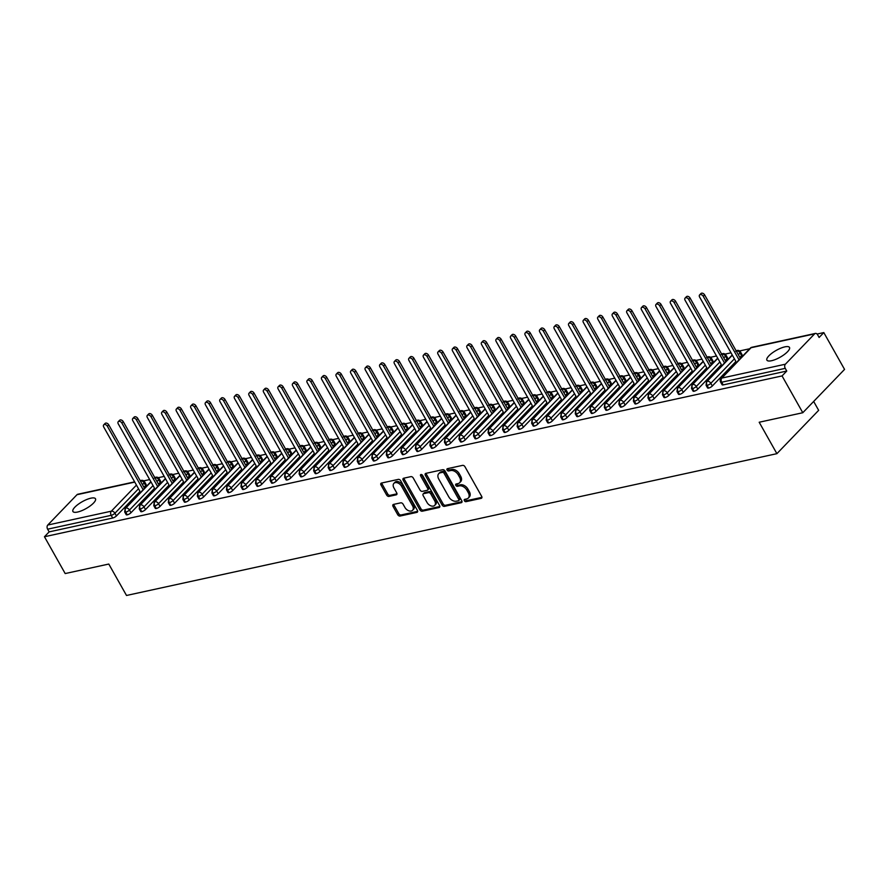 <?xml version="1.0" encoding="UTF-8"?>
<svg xmlns="http://www.w3.org/2000/svg" width="889" height="889" viewBox="0 0 889 889"><rect width="100%" height="100%" fill="white"/><g stroke="black" fill="none" stroke-linecap="round" stroke-linejoin="round"><path stroke-width="1.33" d="M464.369 500.729A1.389 0.933 -136.1 0 0 466.025 501.663L481.182 498.362A1.989 1.334 -136.1 0 0 481.682 498.084A1.989 1.334 -136.1 0 0 481.682 496.395L464.947 466.703A1.989 1.334 -136.1 0 0 462.591 465.369L447.434 468.67A1.389 0.933 -136.1 0 0 448.734 470.981L450.69 470.548A6.356 4.256 -136.1 0 1 458.235 474.837L459.624 477.304A6.356 4.256 -136.1 0 1 459.646 482.716A6.356 4.256 -136.1 0 1 458.035 483.583L456.079 484.016A1.389 0.933 -136.1 0 0 457.379 486.316L459.335 485.894A6.356 4.256 -136.1 0 1 466.881 490.172L468.27 492.65A6.356 4.256 -136.1 0 1 468.292 498.062A6.356 4.256 -136.1 0 1 466.681 498.929L464.725 499.351A1.389 0.933 -136.1 0 0 464.369 500.729M465.258 499.24A1.389 0.933 -136.1 0 0 467.069 500.585L481.949 497.34M447.967 468.547A1.389 0.933 -136.1 0 0 449.778 469.892L451.734 469.47L450.69 470.548M456.613 483.894A1.389 0.933 -136.1 0 0 458.424 485.238L460.38 484.805L459.335 485.894M90.878 498.184A12.957 3.934 150.6 0 1 95.479 498.751A12.957 3.934 150.6 0 1 90.267 505.874A12.957 3.934 150.6 0 1 77.51 512.053A12.957 3.934 150.6 0 1 72.909 511.475A12.957 3.934 150.6 0 1 78.121 504.363A12.957 3.934 150.6 0 1 90.878 498.184M784.876 346.866A12.957 3.934 150.6 0 1 789.488 347.432A12.957 3.934 150.6 0 1 784.265 354.555A12.957 3.934 150.6 0 1 771.508 360.734A12.957 3.934 150.6 0 1 766.907 360.156A12.957 3.934 150.6 0 1 772.119 353.044A12.957 3.934 150.6 0 1 784.876 346.866M393.527 504.407A1.989 1.334 -136.1 0 0 393.027 504.685A1.989 1.334 -136.1 0 0 393.027 506.374L397.727 514.709A1.989 1.334 -136.1 0 0 400.083 516.042L416.908 512.375A1.989 1.334 -136.1 0 0 417.419 512.097A1.989 1.334 -136.1 0 0 417.408 510.408L400.672 480.716A1.989 1.334 -136.1 0 0 398.316 479.382L381.492 483.049A1.989 1.334 -136.1 0 0 380.981 483.316A1.989 1.334 -136.1 0 0 380.992 485.005L386.659 495.073A1.989 1.334 -136.1 0 0 389.015 496.406L396.216 494.84A1.989 1.334 -136.1 0 0 396.727 494.573A1.989 1.334 -136.1 0 0 396.716 492.884L393.905 487.883A5.312 3.556 -136.1 0 1 393.894 483.372A5.312 3.556 -136.1 0 1 401.539 486.227L412.552 505.774A5.312 3.556 -136.1 0 1 412.563 510.297A5.312 3.556 -136.1 0 1 404.917 507.441L403.084 504.174A1.989 1.334 -136.1 0 0 400.728 502.841L393.527 504.407M814.613 333.875L751.061 347.732L721.824 378.069L785.376 364.212L814.613 333.875A3.034 2.056 77.7 0 1 815.38 333.431A3.034 2.056 77.7 0 1 817.602 334.775L819.113 337.464L823.814 332.586L844.55 369.391L802.789 412.729L782.053 375.925L786.754 371.046L785.231 368.357L721.679 382.214L723.202 384.904L786.754 371.046M802.789 412.729L759.184 422.242L776.897 453.668L126.505 595.474L108.791 564.048L65.186 573.561L44.45 536.745L782.053 375.925M442.089 505.03A1.989 1.334 -136.1 0 0 444.444 506.363L461.28 502.696A1.989 1.334 -136.1 0 0 461.78 502.429A1.989 1.334 -136.1 0 0 461.78 500.74L445.045 471.037A1.989 1.334 -136.1 0 0 442.689 469.703L425.853 473.37A1.989 1.334 -136.1 0 0 425.353 473.648A1.989 1.334 -136.1 0 0 425.353 475.337L442.089 505.03L443.133 503.941A1.989 1.334 -136.1 0 0 445.489 505.285L462.058 501.674M439.099 507.53L422.264 511.208A1.989 1.334 -136.1 0 1 419.908 509.864L403.173 480.171A1.989 1.334 -136.1 0 1 403.173 478.482A1.989 1.334 -136.1 0 1 403.673 478.215L410.874 476.637A1.989 1.334 -136.1 0 1 413.229 477.982L420.019 490.017A1.989 1.334 -136.1 0 0 422.375 491.361L427.153 490.317A1.989 1.334 -136.1 0 0 427.653 490.05A1.989 1.334 -136.1 0 0 427.653 488.361L420.586 475.815A1.389 0.933 -136.1 0 1 422.586 475.382L439.588 505.574A1.989 1.334 -136.1 0 1 439.599 507.263A1.989 1.334 -136.1 0 1 439.099 507.53L439.855 506.752M776.897 453.668L818.658 410.329L813.657 401.45M785.376 364.212A3.034 2.056 77.7 0 0 785.231 368.357M44.45 536.745L49.151 531.878L47.628 529.188A3.034 2.056 -102.3 0 1 47.773 525.032L77.01 494.695A3.034 2.056 -102.3 0 1 77.788 494.251L134.639 481.86M143.718 480.871L149.663 479.571M158.253 477.704L164.198 476.404M172.777 474.537L178.733 473.237M187.312 471.359L193.269 470.07M201.847 468.192L207.804 466.892M216.383 465.025L222.339 463.725M230.918 461.858L236.874 460.558M245.453 458.691L251.409 457.391M259.988 455.524L265.944 454.223M274.523 452.345L280.468 451.056M289.058 449.178L295.004 447.878M303.582 446.011L309.539 444.711M318.118 442.844L324.074 441.544M332.653 439.677L338.609 438.377M347.188 436.51L353.144 435.21M361.723 433.332L367.679 432.043M376.258 430.165L382.214 428.865M390.793 426.998L396.75 425.698M405.328 423.831L411.274 422.531M419.864 420.664L425.809 419.364M434.399 417.497L440.344 416.196M448.923 414.318L454.879 413.029M463.458 411.151L469.414 409.851M477.993 407.984L483.949 406.684M492.528 404.817L498.485 403.517M507.063 401.65L513.02 400.35M521.599 398.483L527.555 397.183M536.134 395.305L542.09 394.016M550.669 392.138L556.614 390.838M565.204 388.971L571.149 387.671M579.739 385.804L585.684 384.504M594.263 382.637L600.219 381.337M608.798 379.47L614.755 378.169M623.333 376.291L629.29 375.002M637.869 373.124L643.825 371.824M652.404 369.957L658.36 368.657M666.939 366.79L672.895 365.49M681.474 363.623L687.43 362.323M696.009 360.445L701.954 359.156M710.544 357.278L716.49 355.989M725.068 354.111L731.025 352.811M739.604 350.944L749.727 348.744M817.069 334.053L823.814 332.586M735.47 363.523L734.636 363.712L735.192 363.134M722.212 377.292L721.624 377.903M721.379 377.469L720.023 378.881L720.879 378.692M49.151 531.878L112.703 518.02L111.181 515.331L47.628 529.188M138.517 488.75L114.925 513.231L116.448 515.92L139.595 491.884M143.962 487.35L145.674 485.583L144.162 482.894L142.451 484.661M116.448 515.92A3.034 0.922 150.6 0 1 112.703 518.02M723.202 384.904A3.034 0.922 150.6 0 1 722.124 384.77L720.601 382.081A3.034 0.922 150.6 0 0 721.679 382.214A3.034 2.056 77.7 0 1 721.824 378.069A3.034 2.034 -136.1 0 0 721.057 378.481A3.034 3.034 0 0 0 720.601 382.081M140.395 481.016L140.562 480.838A3.034 2.034 -136.1 0 1 144.162 482.894A3.034 0.922 -29.4 0 0 144.629 481.871L146.14 484.561A3.034 0.922 150.6 0 1 145.674 485.583M153.052 485.583L129.461 510.053L130.983 512.742A3.034 0.922 150.6 0 1 127.227 514.842A3.034 0.922 150.6 0 1 126.227 514.698L124.704 512.008A3.034 0.922 150.6 0 0 125.716 512.153A3.034 2.056 -102.3 0 1 125.86 508.008L150.997 481.927M154.93 477.849L155.097 477.671A3.034 2.034 -136.1 0 1 158.698 479.716A3.034 0.922 -29.4 0 0 159.164 478.704L160.676 481.394A3.034 0.922 150.6 0 1 160.209 482.405L158.698 479.716L156.986 481.494M130.983 512.742L154.13 488.717M158.498 484.183L160.209 482.405M139.306 493.062L138.74 493.639L139.573 493.451M126.316 507.219L124.982 508.619M167.588 482.405L143.996 506.886L145.507 509.575A3.034 0.922 150.6 0 1 141.762 511.675A3.034 0.922 150.6 0 1 140.762 511.531L139.24 508.841A3.034 0.922 150.6 0 0 140.251 508.986A3.034 2.056 -102.3 0 1 140.395 504.841L165.532 478.76M169.466 474.682L169.632 474.504A3.034 2.034 -136.1 0 1 173.233 476.548A3.034 0.922 -29.4 0 0 173.699 475.537L175.211 478.226A3.034 0.922 150.6 0 1 174.744 479.238L173.233 476.548L171.521 478.326M145.507 509.575L168.666 485.55M173.033 481.016L174.744 479.238M153.83 489.883L153.275 490.472L154.108 490.284M140.851 504.052L139.517 505.452M182.123 479.238L158.531 503.719L160.042 506.408A3.034 0.922 150.6 0 1 156.297 508.508A3.034 0.922 150.6 0 1 155.297 508.364L153.775 505.674A3.034 0.922 150.6 0 0 154.786 505.819A3.034 2.056 -102.3 0 1 154.93 501.674L180.067 475.593M183.99 471.514L184.156 471.337A3.034 2.034 -136.1 0 1 187.757 473.381A3.034 0.922 -29.4 0 0 188.224 472.37L189.746 475.059A3.034 0.922 150.6 0 1 189.279 476.071L187.757 473.381L186.045 475.159M160.042 506.408L183.201 482.383M187.568 477.849L189.279 476.071M168.365 486.716L167.81 487.294L168.643 487.116M155.386 500.874L154.053 502.285M196.658 476.071L173.066 500.551L174.577 503.241A3.034 0.922 150.6 0 1 170.832 505.341A3.034 0.922 150.6 0 1 169.821 505.196L168.31 502.507A3.034 0.922 150.6 0 0 169.321 502.652A3.034 2.056 -102.3 0 1 169.466 498.507L194.591 472.426M198.525 468.336L198.692 468.17A3.034 2.034 -136.1 0 1 202.292 470.214A3.034 0.922 -29.4 0 0 202.759 469.203L204.281 471.892A3.034 0.922 150.6 0 1 203.814 472.904L202.292 470.214L200.581 471.992M174.577 503.241L197.736 479.204M202.103 474.682L203.814 472.904M182.901 483.549L182.345 484.127L183.178 483.949M169.921 497.707L168.588 499.107M211.182 472.904L187.601 497.384L189.113 500.074A3.034 0.922 150.6 0 1 185.368 502.174A3.034 0.922 150.6 0 1 184.356 502.018L182.845 499.329A3.034 0.922 150.6 0 0 183.856 499.485A3.034 2.056 -102.3 0 1 184.001 495.34L209.126 469.248M213.06 465.169L213.227 465.003A3.034 2.034 -136.1 0 1 216.827 467.047A3.034 0.922 -29.4 0 0 217.294 466.025L218.816 468.714A3.034 0.922 150.6 0 1 218.35 469.736L216.827 467.047L215.116 468.825M189.113 500.074L212.271 476.037M216.638 471.514L218.35 469.736M197.436 480.382L196.88 480.96L197.714 480.782M184.456 494.54L183.123 495.94M225.717 469.736L202.136 494.217L203.648 496.907A3.034 0.922 150.6 0 1 199.903 499.007A3.034 0.922 150.6 0 1 198.892 498.851L197.38 496.162A3.034 0.922 150.6 0 0 198.391 496.318A3.034 2.056 -102.3 0 1 198.536 492.162L223.661 466.08M227.595 462.002L227.762 461.824A3.034 2.034 -136.1 0 1 231.362 463.88A3.034 0.922 -29.4 0 0 231.829 462.858L233.34 465.547A3.034 0.922 150.6 0 1 232.885 466.569L231.362 463.88L229.651 465.647M203.648 496.907L226.806 472.87M231.162 468.336L232.885 466.569M211.971 477.215L211.415 477.793L212.249 477.615M198.992 491.373L197.647 492.773M240.252 466.558L216.672 491.039L218.183 493.728A3.034 0.922 150.6 0 1 214.438 495.829A3.034 0.922 150.6 0 1 213.427 495.684L211.915 492.995A3.034 0.922 150.6 0 0 212.916 493.139A3.034 2.056 -102.3 0 1 213.071 488.994L238.196 462.913M242.13 458.835L242.297 458.657A3.034 2.034 -136.1 0 1 245.897 460.702A3.034 0.922 -29.4 0 0 246.364 459.691L247.875 462.38A3.034 0.922 150.6 0 1 247.409 463.391L245.897 460.702L244.186 462.48M218.183 493.728L241.341 469.703M245.697 465.169L247.409 463.391M226.506 474.048L225.95 474.626L226.784 474.437M213.516 488.205L212.182 489.606M254.787 463.391L231.196 487.872L232.718 490.561A3.034 0.922 150.6 0 1 228.973 492.662A3.034 0.922 150.6 0 1 227.962 492.517L226.451 489.828A3.034 0.922 150.6 0 0 227.451 489.972A3.034 2.056 -102.3 0 1 227.595 485.827L252.732 459.746M256.665 455.668L256.832 455.49A3.034 2.034 -136.1 0 1 260.433 457.535A3.034 0.922 -29.4 0 0 260.899 456.524L262.411 459.213A3.034 0.922 150.6 0 1 261.944 460.224L260.433 457.535L258.721 459.313M232.718 490.561L255.865 466.536M260.233 462.002L261.944 460.224M241.041 470.87L240.486 471.459L241.308 471.27M228.051 485.038L226.717 486.439M269.323 460.224L245.731 484.705L247.253 487.394A3.034 0.922 150.6 0 1 243.508 489.495A3.034 0.922 150.6 0 1 242.497 489.35L240.986 486.661A3.034 0.922 150.6 0 0 241.986 486.805A3.034 2.056 -102.3 0 1 242.13 482.66L267.267 456.579M271.201 452.501L271.367 452.323A3.034 2.034 -136.1 0 1 274.968 454.368A3.034 0.922 -29.4 0 0 275.434 453.357L276.946 456.046A3.034 0.922 150.6 0 1 276.479 457.057L274.968 454.368L273.256 456.146M247.253 487.394L270.4 463.369M274.768 458.835L276.479 457.057M255.576 467.703L255.01 468.281L255.843 468.103M242.586 481.86L241.252 483.272M283.858 457.057L260.266 481.538L261.788 484.227A3.034 0.922 150.6 0 1 258.043 486.327A3.034 0.922 150.6 0 1 257.032 486.172L255.51 483.483A3.034 0.922 150.6 0 0 256.521 483.638A3.034 2.056 -102.3 0 1 256.665 479.493L281.802 453.412M285.736 449.323L285.902 449.156A3.034 2.034 -136.1 0 1 289.503 451.201A3.034 0.922 -29.4 0 0 289.97 450.19L291.481 452.868A3.034 0.922 150.6 0 1 291.014 453.89L289.503 451.201L287.792 452.979M261.788 484.227L284.936 460.191M289.303 455.668L291.014 453.89M270.112 464.536L269.545 465.114L270.378 464.936M257.121 478.693L255.788 480.093M298.393 453.89L274.801 478.371L276.323 481.06A3.034 0.922 150.6 0 1 272.567 483.16A3.034 0.922 150.6 0 1 271.567 483.005L270.045 480.316A3.034 0.922 150.6 0 0 271.056 480.471A3.034 2.056 -102.3 0 1 271.201 476.326L296.337 450.234M300.271 446.156L300.438 445.989A3.034 2.034 -136.1 0 1 304.038 448.034A3.034 0.922 -29.4 0 0 304.505 447.011L306.016 449.701A3.034 0.922 150.6 0 1 305.549 450.723L304.038 448.034L302.327 449.812M276.323 481.06L299.471 457.024M303.838 452.501L305.549 450.723M284.647 461.369L284.08 461.947L284.913 461.769M271.656 475.526L270.323 476.926M312.928 450.723L289.336 475.204L290.847 477.893A3.034 0.922 150.6 0 1 287.103 479.993A3.034 0.922 150.6 0 1 286.102 479.838L284.58 477.149A3.034 0.922 150.6 0 0 285.591 477.304A3.034 2.056 -102.3 0 1 285.736 473.148L310.872 447.067M314.795 442.989L314.973 442.811A3.034 2.034 -136.1 0 1 318.573 444.867A3.034 0.922 -29.4 0 0 319.029 443.844L320.551 446.534A3.034 0.922 150.6 0 1 320.084 447.556L318.573 444.867L316.851 446.634M290.847 477.893L314.006 453.857M318.373 449.323L320.084 447.556M299.171 458.202L298.615 458.78L299.449 458.602M286.191 472.359L284.858 473.759M327.463 447.545L303.871 472.026L305.383 474.715A3.034 0.922 150.6 0 1 301.638 476.815A3.034 0.922 150.6 0 1 300.626 476.671L299.115 473.981A3.034 0.922 150.6 0 0 300.126 474.126A3.034 2.056 -102.3 0 1 300.271 469.981L325.407 443.9M329.33 439.822L329.497 439.644A3.034 2.034 -136.1 0 1 333.097 441.689A3.034 0.922 -29.4 0 0 333.564 440.677L335.086 443.367A3.034 0.922 150.6 0 1 334.62 444.378L333.097 441.689L331.386 443.467M305.383 474.715L328.541 450.69M332.908 446.156L334.62 444.378M313.706 455.035L313.15 455.613L313.984 455.424M300.726 469.192L299.393 470.592M341.987 444.378L318.406 468.859L319.918 471.548A3.034 0.922 150.6 0 1 316.173 473.648A3.034 0.922 150.6 0 1 315.162 473.504L313.65 470.814A3.034 0.922 150.6 0 0 314.662 470.959A3.034 2.056 -102.3 0 1 314.806 466.814L339.931 440.733M343.865 436.655L344.032 436.477A3.034 2.034 -136.1 0 1 347.632 438.521A3.034 0.922 -29.4 0 0 348.099 437.51L349.621 440.199A3.034 0.922 150.6 0 1 349.155 441.211L347.632 438.521L345.921 440.299M319.918 471.548L343.076 447.523M347.443 442.989L349.155 441.211M328.241 451.856L327.685 452.445L328.519 452.257M315.262 466.014L313.928 467.425M356.522 441.211L332.942 465.692L334.453 468.381A3.034 0.922 150.6 0 1 330.708 470.481A3.034 0.922 150.6 0 1 329.697 470.337L328.185 467.647A3.034 0.922 150.6 0 0 329.197 467.792A3.034 2.056 -102.3 0 1 329.341 463.647L354.467 437.566M358.4 433.488L358.567 433.31A3.034 2.034 -136.1 0 1 362.167 435.354A3.034 0.922 -29.4 0 0 362.634 434.343L364.157 437.032A3.034 0.922 150.6 0 1 363.69 438.044L362.167 435.354L360.456 437.132M334.453 468.381L357.611 444.356M361.979 439.822L363.69 438.044M342.776 448.689L342.221 449.267L343.054 449.089M329.797 462.847L328.463 464.258M371.057 438.044L347.477 462.524L348.988 465.214A3.034 0.922 150.6 0 1 345.243 467.314A3.034 0.922 150.6 0 1 344.232 467.158L342.721 464.469A3.034 0.922 150.6 0 0 343.732 464.625A3.034 2.056 -102.3 0 1 343.876 460.48L369.002 434.399M372.936 430.309L373.102 430.143A3.034 2.034 -136.1 0 1 376.703 432.187A3.034 0.922 -29.4 0 0 377.169 431.165L378.681 433.854A3.034 0.922 150.6 0 1 378.225 434.877L376.703 432.187L374.991 433.965M348.988 465.214L372.147 441.177M376.503 436.655L378.225 434.877M357.311 445.522L356.756 446.1L357.589 445.922M344.332 459.68L342.987 461.08M385.593 434.877L362.012 459.357L363.523 462.047A3.034 0.922 150.6 0 1 359.778 464.147A3.034 0.922 150.6 0 1 358.767 463.991L357.256 461.302A3.034 0.922 150.6 0 0 358.256 461.458A3.034 2.056 -102.3 0 1 358.411 457.313L383.537 431.221M387.471 427.142L387.637 426.976A3.034 2.034 -136.1 0 1 391.238 429.02A3.034 0.922 -29.4 0 0 391.705 427.998L393.216 430.687A3.034 0.922 150.6 0 1 392.749 431.71L391.238 429.02L389.526 430.798M363.523 462.047L386.682 438.01M391.038 433.488L392.749 431.71M371.846 442.355L371.291 442.933L372.124 442.755M358.856 456.513L357.522 457.913M400.128 431.71L376.536 456.19L378.058 458.88A3.034 0.922 150.6 0 1 374.313 460.98A3.034 0.922 150.6 0 1 373.302 460.824L371.791 458.135A3.034 0.922 150.6 0 0 372.791 458.291A3.034 2.056 -102.3 0 1 372.936 454.135L398.072 428.054M402.006 423.975L402.172 423.797A3.034 2.034 -136.1 0 1 405.773 425.853A3.034 0.922 -29.4 0 0 406.24 424.831L407.751 427.52A3.034 0.922 150.6 0 1 407.284 428.542L405.773 425.853L404.062 427.62M378.058 458.88L401.206 434.843M405.573 430.309L407.284 428.542M386.382 439.188L385.826 439.766L386.648 439.588M373.391 453.346L372.058 454.746M414.663 428.531L391.071 453.012L392.594 455.701A3.034 0.922 150.6 0 1 388.849 457.802A3.034 0.922 150.6 0 1 387.837 457.657L386.326 454.968A3.034 0.922 150.6 0 0 387.326 455.112A3.034 2.056 -102.3 0 1 387.471 450.967L412.607 424.886M416.541 420.808L416.708 420.63A3.034 2.034 -136.1 0 1 420.308 422.675A3.034 0.922 -29.4 0 0 420.775 421.664L422.286 424.353A3.034 0.922 150.6 0 1 421.819 425.364L420.308 422.675L418.597 424.453M392.594 455.701L415.741 431.676M420.108 427.142L421.819 425.364M400.917 436.021L400.35 436.599L401.183 436.41M387.926 450.178L386.593 451.579M429.198 425.364L405.606 449.845L407.129 452.534A3.034 0.922 150.6 0 1 403.373 454.635A3.034 0.922 150.6 0 1 402.373 454.49L400.85 451.801A3.034 0.922 150.6 0 0 401.861 451.945A3.034 2.056 -102.3 0 1 402.006 447.8L427.142 421.719M431.076 417.641L431.243 417.463A3.034 2.034 -136.1 0 1 434.843 419.508A3.034 0.922 -29.4 0 0 435.31 418.497L436.821 421.186A3.034 0.922 150.6 0 1 436.355 422.197L434.843 419.508L433.132 421.286M407.129 452.534L430.276 428.509M434.643 423.975L436.355 422.197M415.452 432.843L414.885 433.432L415.719 433.243M402.461 447L401.128 448.412M443.733 422.197L420.141 446.678L421.653 449.367A3.034 0.922 150.6 0 1 417.908 451.468A3.034 0.922 150.6 0 1 416.908 451.323L415.385 448.634A3.034 0.922 150.6 0 0 416.396 448.778A3.034 2.056 -102.3 0 1 416.541 444.633L441.677 418.552M445.611 414.474L445.778 414.296A3.034 2.034 -136.1 0 1 449.378 416.341A3.034 0.922 -29.4 0 0 449.845 415.33L451.356 418.019A3.034 0.922 150.6 0 1 450.89 419.03L449.378 416.341L447.667 418.119M421.653 449.367L444.811 425.342M449.178 420.808L450.89 419.03M429.987 429.676L429.42 430.254L430.254 430.076M416.997 443.833L415.663 445.245M458.268 419.03L434.677 443.511L436.188 446.2A3.034 0.922 150.6 0 1 432.443 448.3A3.034 0.922 150.6 0 1 431.443 448.145L429.92 445.456A3.034 0.922 150.6 0 0 430.932 445.611A3.034 2.056 -102.3 0 1 431.076 441.466L456.213 415.385M460.135 411.296L460.313 411.129A3.034 2.034 -136.1 0 1 463.914 413.174A3.034 0.922 -29.4 0 0 464.369 412.152L465.892 414.841A3.034 0.922 150.6 0 1 465.425 415.863L463.914 413.174L462.191 414.952M436.188 446.2L459.346 422.164M463.714 417.641L465.425 415.863M444.511 426.509L443.955 427.087L444.789 426.909M431.532 440.666L430.198 442.066M472.804 415.863L449.212 440.344L450.723 443.033A3.034 0.922 150.6 0 1 446.978 445.133A3.034 0.922 150.6 0 1 445.967 444.978L444.456 442.289A3.034 0.922 150.6 0 0 445.467 442.444A3.034 2.056 -102.3 0 1 445.611 438.299L470.748 412.207M474.67 408.129L474.837 407.962A3.034 2.034 -136.1 0 1 478.438 410.007A3.034 0.922 -29.4 0 0 478.904 408.984L480.427 411.674A3.034 0.922 150.6 0 1 479.96 412.696L478.438 410.007L476.726 411.785M450.723 443.033L473.881 418.997M478.249 414.474L479.96 412.696M459.046 423.342L458.491 423.92L459.324 423.742M446.067 437.499L444.733 438.899M487.328 412.696L463.747 437.177L465.258 439.866A3.034 0.922 150.6 0 1 461.513 441.966A3.034 0.922 150.6 0 1 460.502 441.811L458.991 439.122A3.034 0.922 150.6 0 0 460.002 439.277A3.034 2.056 -102.3 0 1 460.146 435.121L485.272 409.04M489.206 404.962L489.372 404.784A3.034 2.034 -136.1 0 1 492.973 406.829A3.034 0.922 -29.4 0 0 493.439 405.817L494.962 408.507A3.034 0.922 150.6 0 1 494.495 409.518L492.973 406.829L491.261 408.607M465.258 439.866L488.417 415.83M492.784 411.296L494.495 409.518M473.581 420.175L473.026 420.753L473.859 420.575M460.602 434.332L459.269 435.732M501.863 409.518L478.282 433.999L479.793 436.688A3.034 0.922 150.6 0 1 476.048 438.788A3.034 0.922 150.6 0 1 475.037 438.644L473.526 435.954A3.034 0.922 150.6 0 0 474.537 436.099A3.034 2.056 -102.3 0 1 474.682 431.954L499.807 405.873M503.741 401.795L503.907 401.617A3.034 2.034 -136.1 0 1 507.508 403.662A3.034 0.922 -29.4 0 0 507.975 402.65L509.486 405.34A3.034 0.922 150.6 0 1 509.03 406.351L507.508 403.662L505.797 405.44M479.793 436.688L502.952 412.663M507.308 408.129L509.03 406.351M488.117 416.997L487.561 417.586L488.394 417.397M475.137 431.165L473.804 432.565M516.398 406.351L492.817 430.832L494.328 433.521A3.034 0.922 150.6 0 1 490.584 435.621A3.034 0.922 150.6 0 1 489.572 435.477L488.061 432.787A3.034 0.922 150.6 0 0 489.061 432.932A3.034 2.056 -102.3 0 1 489.217 428.787L514.342 402.706M518.276 398.628L518.443 398.45A3.034 2.034 -136.1 0 1 522.043 400.495A3.034 0.922 -29.4 0 0 522.51 399.483L524.021 402.172A3.034 0.922 150.6 0 1 523.554 403.184L522.043 400.495L520.332 402.273M494.328 433.521L517.487 409.496M521.843 404.962L523.554 403.184M502.652 413.829L502.096 414.418L502.93 414.23M489.661 427.987L488.328 429.398M530.933 403.184L507.341 427.665L508.864 430.354A3.034 0.922 150.6 0 1 505.119 432.454A3.034 0.922 150.6 0 1 504.107 432.31L502.596 429.62A3.034 0.922 150.6 0 0 503.596 429.765A3.034 2.056 -102.3 0 1 503.741 425.62L528.877 399.539M532.811 395.461L532.978 395.283A3.034 2.034 -136.1 0 1 536.578 397.327A3.034 0.922 -29.4 0 0 537.045 396.316L538.556 399.005A3.034 0.922 150.6 0 1 538.089 400.017L536.578 397.327L534.867 399.105M508.864 430.354L532.022 406.317M536.378 401.795L538.089 400.017M517.187 410.662L516.631 411.24L517.465 411.062M504.196 424.82L502.863 426.231M545.468 400.017L521.876 424.498L523.399 427.187A3.034 0.922 150.6 0 1 519.654 429.287A3.034 0.922 150.6 0 1 518.643 429.131L517.131 426.442A3.034 0.922 150.6 0 0 518.131 426.598A3.034 2.056 -102.3 0 1 518.276 422.453L543.412 396.372M547.346 392.282L547.513 392.116A3.034 2.034 -136.1 0 1 551.113 394.16A3.034 0.922 -29.4 0 0 551.58 393.138L553.091 395.827A3.034 0.922 150.6 0 1 552.625 396.85L551.113 394.16L549.402 395.938M523.399 427.187L546.546 403.15M550.913 398.628L552.625 396.85M531.722 407.495L531.155 408.073L531.989 407.895M518.732 421.653L517.398 423.053M560.003 396.85L536.411 421.33L537.934 424.02A3.034 0.922 150.6 0 1 534.189 426.12A3.034 0.922 150.6 0 1 533.178 425.964L531.655 423.275A3.034 0.922 150.6 0 0 532.667 423.431A3.034 2.056 -102.3 0 1 532.811 419.286L557.948 393.194M561.881 389.115L562.048 388.949A3.034 2.034 -136.1 0 1 565.648 390.993A3.034 0.922 -29.4 0 0 566.115 389.971L567.627 392.66A3.034 0.922 150.6 0 1 567.16 393.683L565.648 390.993L563.937 392.771M537.934 424.02L561.081 399.983M565.448 395.461L567.16 393.683M546.257 404.328L545.69 404.906L546.524 404.728M533.267 418.486L531.933 419.886M574.538 393.683L550.947 418.152L552.469 420.841A3.034 0.922 150.6 0 1 548.713 422.953A3.034 0.922 150.6 0 1 547.713 422.797L546.19 420.108A3.034 0.922 150.6 0 0 547.202 420.264A3.034 2.056 -102.3 0 1 547.346 416.108L572.483 390.027M576.416 385.948L576.583 385.77A3.034 2.034 -136.1 0 1 580.184 387.815A3.034 0.922 -29.4 0 0 580.65 386.804L582.162 389.493A3.034 0.922 150.6 0 1 581.695 390.504L580.184 387.815L578.472 389.593M552.469 420.841L575.616 396.816M579.984 392.282L581.695 390.504M560.792 401.161L560.226 401.739L561.059 401.561M547.802 415.319L546.468 416.719M589.074 390.504L565.482 414.985L566.993 417.674A3.034 0.922 150.6 0 1 563.248 419.775A3.034 0.922 150.6 0 1 562.248 419.63L560.726 416.941A3.034 0.922 150.6 0 0 561.737 417.085A3.034 2.056 -102.3 0 1 561.881 412.941L587.018 386.859M590.941 382.781L591.118 382.603A3.034 2.034 -136.1 0 1 594.719 384.648A3.034 0.922 -29.4 0 0 595.186 383.637L596.697 386.326A3.034 0.922 150.6 0 1 596.23 387.337L594.719 384.648L593.007 386.426M566.993 417.674L590.152 393.649M594.519 389.115L596.23 387.337M575.316 397.983L574.761 398.572L575.594 398.383M562.337 412.152L561.003 413.552M603.609 387.337L580.017 411.818L581.528 414.507A3.034 0.922 150.6 0 1 577.783 416.608A3.034 0.922 150.6 0 1 576.783 416.463L575.261 413.774A3.034 0.922 150.6 0 0 576.272 413.918A3.034 2.056 -102.3 0 1 576.416 409.773L601.553 383.692M605.476 379.614L605.642 379.436A3.034 2.034 -136.1 0 1 609.243 381.481A3.034 0.922 -29.4 0 0 609.71 380.47L611.232 383.159A3.034 0.922 150.6 0 1 610.765 384.17L609.243 381.481L607.531 383.259M581.528 414.507L604.687 390.482M609.054 385.948L610.765 384.17M589.851 394.816L589.296 395.405L590.129 395.216M576.872 408.973L575.539 410.385M618.144 384.17L594.552 408.651L596.063 411.34A3.034 0.922 150.6 0 1 592.318 413.441A3.034 0.922 150.6 0 1 591.307 413.296L589.796 410.607A3.034 0.922 150.6 0 0 590.807 410.751A3.034 2.056 -102.3 0 1 590.952 406.606L616.077 380.525M620.011 376.447L620.178 376.269A3.034 2.034 -136.1 0 1 623.778 378.314A3.034 0.922 -29.4 0 0 624.245 377.303L625.767 379.992A3.034 0.922 150.6 0 1 625.3 381.003L623.778 378.314L622.067 380.092M596.063 411.34L619.222 387.304M623.589 382.781L625.3 381.003M604.387 391.649L603.831 392.227L604.664 392.049M591.407 405.806L590.074 407.218M632.668 381.003L609.087 405.484L610.599 408.173A3.034 0.922 150.6 0 1 606.854 410.274A3.034 0.922 150.6 0 1 605.842 410.118L604.331 407.429A3.034 0.922 150.6 0 0 605.342 407.584A3.034 2.056 -102.3 0 1 605.487 403.439L630.612 377.358M634.546 373.269L634.713 373.102A3.034 2.034 -136.1 0 1 638.313 375.147A3.034 0.922 -29.4 0 0 638.78 374.125L640.302 376.814A3.034 0.922 150.6 0 1 639.836 377.836L638.313 375.147L636.602 376.925M610.599 408.173L633.757 384.137M638.124 379.614L639.836 377.836M618.922 388.482L618.366 389.06L619.2 388.882M605.942 402.639L604.609 404.039M647.203 377.836L623.622 402.317L625.134 405.006A3.034 0.922 150.6 0 1 621.389 407.106A3.034 0.922 150.6 0 1 620.378 406.951L618.866 404.262A3.034 0.922 150.6 0 0 619.877 404.417A3.034 2.056 -102.3 0 1 620.022 400.272L645.147 374.18M649.081 370.102L649.248 369.935A3.034 2.034 -136.1 0 1 652.848 371.98A3.034 0.922 -29.4 0 0 653.315 370.957L654.826 373.647A3.034 0.922 150.6 0 1 654.371 374.669L652.848 371.98L651.137 373.758M625.134 405.006L648.292 380.97M652.648 376.447L654.371 374.669M633.457 385.315L632.901 385.893L633.735 385.715M620.478 399.472L619.133 400.872M661.738 374.669L638.158 399.139L639.669 401.828A3.034 0.922 150.6 0 1 635.924 403.928A3.034 0.922 150.6 0 1 634.913 403.784L633.401 401.095A3.034 0.922 150.6 0 0 634.402 401.239A3.034 2.056 -102.3 0 1 634.557 397.094L659.682 371.013M663.616 366.935L663.783 366.757A3.034 2.034 -136.1 0 1 667.383 368.802A3.034 0.922 -29.4 0 0 667.85 367.79L669.361 370.48A3.034 0.922 150.6 0 1 668.895 371.491L667.383 368.802L665.672 370.58M639.669 401.828L662.827 377.803M667.183 373.269L668.895 371.491M647.992 382.148L647.436 382.726L648.27 382.537M635.002 396.305L633.668 397.705M676.273 371.491L652.682 395.972L654.204 398.661A3.034 0.922 150.6 0 1 650.459 400.761A3.034 0.922 150.6 0 1 649.448 400.617L647.937 397.928A3.034 0.922 150.6 0 0 648.937 398.072A3.034 2.056 -102.3 0 1 649.081 393.927L674.218 367.846M678.151 363.768L678.318 363.59A3.034 2.034 -136.1 0 1 681.919 365.635A3.034 0.922 -29.4 0 0 682.385 364.623L683.897 367.313A3.034 0.922 150.6 0 1 683.43 368.324L681.919 365.635L680.207 367.413M654.204 398.661L677.351 374.636M681.719 370.102L683.43 368.324M662.527 378.97L661.972 379.559L662.794 379.37M649.537 393.138L648.203 394.538M690.809 368.324L667.217 392.805L668.739 395.494A3.034 0.922 150.6 0 1 664.994 397.594A3.034 0.922 150.6 0 1 663.983 397.45L662.472 394.76A3.034 0.922 150.6 0 0 663.472 394.905A3.034 2.056 -102.3 0 1 663.616 390.76L688.753 364.679M692.687 360.601L692.853 360.423A3.034 2.034 -136.1 0 1 696.454 362.468A3.034 0.922 -29.4 0 0 696.92 361.456L698.432 364.146A3.034 0.922 150.6 0 1 697.965 365.157L696.454 362.468L694.742 364.246M668.739 395.494L691.886 371.469M696.254 366.935L697.965 365.157M677.062 375.803L676.496 376.38L677.329 376.203M664.072 389.96L662.738 391.371M705.344 365.157L681.752 389.638L683.274 392.327A3.034 0.922 150.6 0 1 679.518 394.427A3.034 0.922 150.6 0 1 678.518 394.283L676.996 391.593A3.034 0.922 150.6 0 0 678.007 391.738A3.034 2.056 -102.3 0 1 678.151 387.593L703.288 361.512M707.222 357.422L707.388 357.256A3.034 2.034 -136.1 0 1 710.989 359.3A3.034 0.922 -29.4 0 0 711.456 358.289L712.967 360.978A3.034 0.922 150.6 0 1 712.5 361.99L710.989 359.3L709.278 361.078M683.274 392.327L706.422 368.29M710.789 363.768L712.5 361.99M691.598 372.635L691.031 373.213L691.864 373.036M678.607 386.793L677.274 388.204M719.879 361.99L696.287 386.471L697.809 389.16A3.034 0.922 150.6 0 1 694.053 391.26A3.034 0.922 150.6 0 1 693.053 391.104L691.531 388.415A3.034 0.922 150.6 0 0 692.542 388.571A3.034 2.056 -102.3 0 1 692.687 384.426L717.823 358.345M721.757 354.255L721.924 354.089A3.034 2.034 -136.1 0 1 725.524 356.133A3.034 0.922 -29.4 0 0 725.991 355.111L727.502 357.8A3.034 0.922 150.6 0 1 727.035 358.823L725.524 356.133L723.813 357.911M697.809 389.16L720.957 365.123M725.324 360.601L727.035 358.823M706.133 369.468L705.566 370.046L706.399 369.868M693.142 383.626L691.809 385.026M734.414 358.823L710.822 383.303L712.333 385.993A3.034 0.922 150.6 0 1 708.589 388.093A3.034 0.922 150.6 0 1 707.588 387.937L706.066 385.248A3.034 0.922 150.6 0 0 707.077 385.404A3.034 2.056 -102.3 0 1 707.222 381.259L732.358 355.167M736.281 351.088L736.459 350.922A3.034 2.034 -136.1 0 1 740.059 352.966A3.034 0.922 -29.4 0 0 740.515 351.944L742.037 354.633A3.034 0.922 150.6 0 1 741.57 355.656L740.059 352.966L738.337 354.744M712.333 385.993L735.492 361.956M739.859 357.422L741.57 355.656M720.657 366.301L720.101 366.879L720.935 366.701M707.677 380.459L706.344 381.859M736.225 350.988A3.034 2.034 -136.1 0 1 736.459 350.922A3.034 2.056 -102.3 0 1 737.17 350.488A3.034 2.056 -102.3 0 1 737.225 350.466A3.034 3.034 0 0 1 740.515 351.944M708.589 388.093L707.077 385.404A3.034 0.922 150.6 0 0 710.822 383.303A3.034 2.034 -136.1 0 0 707.222 381.259A3.034 2.034 -136.1 0 0 706.533 381.648L732.236 354.967M721.701 354.155A3.034 2.034 -136.1 0 1 721.924 354.089A3.034 2.056 -102.3 0 1 722.635 353.655A3.034 2.056 -102.3 0 1 722.69 353.644A3.034 3.034 0 0 1 725.991 355.111M694.053 391.26L692.542 388.571A3.034 0.922 150.6 0 0 696.287 386.471A3.034 2.034 -136.1 0 0 692.687 384.426A3.034 2.034 -136.1 0 0 691.998 384.815L717.701 358.134M707.166 357.334A3.034 2.034 -136.1 0 1 707.388 357.256A3.034 2.056 -102.3 0 1 708.1 356.822A3.034 2.056 -102.3 0 1 708.155 356.811A3.034 3.034 0 0 1 711.456 358.289M679.518 394.427L678.007 391.738A3.034 0.922 150.6 0 0 681.752 389.638A3.034 2.034 -136.1 0 0 678.151 387.593A3.034 2.034 -136.1 0 0 677.462 387.993L703.166 361.301M692.631 360.501A3.034 2.034 -136.1 0 1 692.853 360.423A3.034 2.056 -102.3 0 1 693.564 359.989A3.034 2.056 -102.3 0 1 693.62 359.978A3.034 3.034 0 0 1 696.92 361.456M664.994 397.594L663.472 394.905A3.034 0.922 150.6 0 0 667.217 392.805A3.034 2.034 -136.1 0 0 663.616 390.76A3.034 2.034 -136.1 0 0 662.927 391.16L688.642 364.468M678.096 363.668A3.034 2.034 -136.1 0 1 678.318 363.59A3.034 2.056 -102.3 0 1 679.029 363.157A3.034 2.056 -102.3 0 1 679.096 363.145A3.034 3.034 0 0 1 682.385 364.623M650.459 400.761L648.937 398.072A3.034 0.922 150.6 0 0 652.682 395.972A3.034 2.034 -136.1 0 0 649.081 393.927A3.034 2.034 -136.1 0 0 648.392 394.327L674.106 367.646M663.561 366.835A3.034 2.034 -136.1 0 1 663.783 366.757A3.034 2.056 -102.3 0 1 664.494 366.335A3.034 2.056 -102.3 0 1 664.561 366.312A3.034 3.034 0 0 1 667.85 367.79M635.924 403.928L634.402 401.239A3.034 0.922 150.6 0 0 638.158 399.139A3.034 2.034 -136.1 0 0 634.557 397.094A3.034 2.034 -136.1 0 0 633.857 397.494L659.571 370.813M649.026 370.002A3.034 2.034 -136.1 0 1 649.248 369.935A3.034 2.056 -102.3 0 1 649.959 369.502A3.034 2.056 -102.3 0 1 650.026 369.48A3.034 3.034 0 0 1 653.315 370.957M621.389 407.106L619.877 404.417A3.034 0.922 150.6 0 0 623.622 402.317A3.034 2.034 -136.1 0 0 620.022 400.272A3.034 2.034 -136.1 0 0 619.322 400.661L645.036 373.98M634.49 373.18A3.034 2.034 -136.1 0 1 634.713 373.102A3.034 2.056 -102.3 0 1 635.424 372.669A3.034 2.056 -102.3 0 1 635.491 372.658A3.034 3.034 0 0 1 638.78 374.125M606.854 410.274L605.342 407.584A3.034 0.922 150.6 0 0 609.087 405.484A3.034 2.034 -136.1 0 0 605.487 403.439A3.034 2.034 -136.1 0 0 604.787 403.828L630.501 377.147M619.955 376.347A3.034 2.034 -136.1 0 1 620.178 376.269A3.034 2.056 -102.3 0 1 620.889 375.836A3.034 2.056 -102.3 0 1 620.955 375.825A3.034 3.034 0 0 1 624.245 377.303M592.318 413.441L590.807 410.751A3.034 0.922 150.6 0 0 594.552 408.651A3.034 2.034 -136.1 0 0 590.952 406.606A3.034 2.034 -136.1 0 0 590.252 407.006L615.966 380.314M605.42 379.514A3.034 2.034 -136.1 0 1 605.642 379.436A3.034 2.056 -102.3 0 1 606.365 379.003A3.034 2.056 -102.3 0 1 606.42 378.992A3.034 3.034 0 0 1 609.71 380.47M577.783 416.608L576.272 413.918A3.034 0.922 150.6 0 0 580.017 411.818A3.034 2.034 -136.1 0 0 576.416 409.773A3.034 2.034 -136.1 0 0 575.716 410.173L601.431 383.481M590.896 382.681A3.034 2.034 -136.1 0 1 591.118 382.603A3.034 2.056 -102.3 0 1 591.83 382.17A3.034 2.056 -102.3 0 1 591.885 382.159A3.034 3.034 0 0 1 595.186 383.637M563.248 419.775L561.737 417.085A3.034 0.922 150.6 0 0 565.482 414.985A3.034 2.034 -136.1 0 0 561.881 412.941A3.034 2.034 -136.1 0 0 561.192 413.341L586.896 386.659M576.361 385.848A3.034 2.034 -136.1 0 1 576.583 385.77A3.034 2.056 -102.3 0 1 577.294 385.348A3.034 2.056 -102.3 0 1 577.35 385.326A3.034 3.034 0 0 1 580.65 386.804M548.713 422.953L547.202 420.264A3.034 0.922 150.6 0 0 550.947 418.152A3.034 2.034 -136.1 0 0 547.346 416.108A3.034 2.034 -136.1 0 0 546.657 416.508L572.36 389.827M561.826 389.015A3.034 2.034 -136.1 0 1 562.048 388.949A3.034 2.056 -102.3 0 1 562.759 388.515A3.034 2.056 -102.3 0 1 562.815 388.493A3.034 3.034 0 0 1 566.115 389.971M534.189 426.12L532.667 423.431A3.034 0.922 150.6 0 0 536.411 421.33A3.034 2.034 -136.1 0 0 532.811 419.286A3.034 2.034 -136.1 0 0 532.122 419.675L557.836 392.994M547.291 392.193A3.034 2.034 -136.1 0 1 547.513 392.116A3.034 2.056 -102.3 0 1 548.224 391.682A3.034 2.056 -102.3 0 1 548.28 391.671A3.034 3.034 0 0 1 551.58 393.138M519.654 429.287L518.131 426.598A3.034 0.922 150.6 0 0 521.876 424.498A3.034 2.034 -136.1 0 0 518.276 422.453A3.034 2.034 -136.1 0 0 517.587 422.842L543.301 396.161M532.755 395.361A3.034 2.034 -136.1 0 1 532.978 395.283A3.034 2.056 -102.3 0 1 533.689 394.849A3.034 2.056 -102.3 0 1 533.756 394.838A3.034 3.034 0 0 1 537.045 396.316M505.119 432.454L503.596 429.765A3.034 0.922 150.6 0 0 507.341 427.665A3.034 2.034 -136.1 0 0 503.741 425.62A3.034 2.034 -136.1 0 0 503.052 426.02L528.766 399.328M518.22 398.528A3.034 2.034 -136.1 0 1 518.443 398.45A3.034 2.056 -102.3 0 1 519.154 398.016A3.034 2.056 -102.3 0 1 519.22 398.005A3.034 3.034 0 0 1 522.51 399.483M490.584 435.621L489.061 432.932A3.034 0.922 150.6 0 0 492.817 430.832A3.034 2.034 -136.1 0 0 489.217 428.787A3.034 2.034 -136.1 0 0 488.517 429.187L514.231 402.495M503.685 401.695A3.034 2.034 -136.1 0 1 503.907 401.617A3.034 2.056 -102.3 0 1 504.619 401.183A3.034 2.056 -102.3 0 1 504.685 401.172A3.034 3.034 0 0 1 507.975 402.65M476.048 438.788L474.537 436.099A3.034 0.922 150.6 0 0 478.282 433.999A3.034 2.034 -136.1 0 0 474.682 431.954A3.034 2.034 -136.1 0 0 473.981 432.354L499.696 405.673M489.15 404.862A3.034 2.034 -136.1 0 1 489.372 404.784A3.034 2.056 -102.3 0 1 490.083 404.362A3.034 2.056 -102.3 0 1 490.15 404.339A3.034 3.034 0 0 1 493.439 405.817M461.513 441.966L460.002 439.277A3.034 0.922 150.6 0 0 463.747 437.177A3.034 2.034 -136.1 0 0 460.146 435.121A3.034 2.034 -136.1 0 0 459.446 435.521L485.161 408.84M474.615 408.029A3.034 2.034 -136.1 0 1 474.837 407.962A3.034 2.056 -102.3 0 1 475.548 407.529A3.034 2.056 -102.3 0 1 475.615 407.506A3.034 3.034 0 0 1 478.904 408.984M446.978 445.133L445.467 442.444A3.034 0.922 150.6 0 0 449.212 440.344A3.034 2.034 -136.1 0 0 445.611 438.299A3.034 2.034 -136.1 0 0 444.911 438.688L470.625 412.007M460.08 411.207A3.034 2.034 -136.1 0 1 460.313 411.129A3.034 2.056 -102.3 0 1 461.024 410.696A3.034 2.056 -102.3 0 1 461.08 410.685A3.034 3.034 0 0 1 464.369 412.152M432.443 448.3L430.932 445.611A3.034 0.922 150.6 0 0 434.677 443.511A3.034 2.034 -136.1 0 0 431.076 441.466A3.034 2.034 -136.1 0 0 430.376 441.855L456.09 415.174M445.556 414.374A3.034 2.034 -136.1 0 1 445.778 414.296A3.034 2.056 -102.3 0 1 446.489 413.863A3.034 2.056 -102.3 0 1 446.545 413.852A3.034 3.034 0 0 1 449.845 415.33M417.908 451.468L416.396 448.778A3.034 0.922 150.6 0 0 420.141 446.678A3.034 2.034 -136.1 0 0 416.541 444.633A3.034 2.034 -136.1 0 0 415.852 445.033L441.555 418.341M431.021 417.541A3.034 2.034 -136.1 0 1 431.243 417.463A3.034 2.056 -102.3 0 1 431.954 417.03A3.034 2.056 -102.3 0 1 432.01 417.019A3.034 3.034 0 0 1 435.31 418.497M403.373 454.635L401.861 451.945A3.034 0.922 150.6 0 0 405.606 449.845A3.034 2.034 -136.1 0 0 402.006 447.8A3.034 2.034 -136.1 0 0 401.317 448.2L427.02 421.519M416.485 420.708A3.034 2.034 -136.1 0 1 416.708 420.63A3.034 2.056 -102.3 0 1 417.419 420.197A3.034 2.056 -102.3 0 1 417.474 420.186A3.034 3.034 0 0 1 420.775 421.664M388.849 457.802L387.326 455.112A3.034 0.922 150.6 0 0 391.071 453.012A3.034 2.034 -136.1 0 0 387.471 450.967A3.034 2.034 -136.1 0 0 386.782 451.368L412.496 424.686M401.95 423.875A3.034 2.034 -136.1 0 1 402.172 423.797A3.034 2.056 -102.3 0 1 402.884 423.375A3.034 2.056 -102.3 0 1 402.95 423.353A3.034 3.034 0 0 1 406.24 424.831M374.313 460.98L372.791 458.291A3.034 0.922 150.6 0 0 376.536 456.19A3.034 2.034 -136.1 0 0 372.936 454.135A3.034 2.034 -136.1 0 0 372.247 454.535L397.961 427.853M387.415 427.042A3.034 2.034 -136.1 0 1 387.637 426.976A3.034 2.056 -102.3 0 1 388.349 426.542A3.034 2.056 -102.3 0 1 388.415 426.52A3.034 3.034 0 0 1 391.705 427.998M359.778 464.147L358.256 461.458A3.034 0.922 150.6 0 0 362.012 459.357A3.034 2.034 -136.1 0 0 358.411 457.313A3.034 2.034 -136.1 0 0 357.711 457.702L383.426 431.021M372.88 430.22A3.034 2.034 -136.1 0 1 373.102 430.143A3.034 2.056 -102.3 0 1 373.813 429.709A3.034 2.056 -102.3 0 1 373.88 429.698A3.034 3.034 0 0 1 377.169 431.165M345.243 467.314L343.732 464.625A3.034 0.922 150.6 0 0 347.477 462.524A3.034 2.034 -136.1 0 0 343.876 460.48A3.034 2.034 -136.1 0 0 343.176 460.869L368.891 434.188M358.345 433.388A3.034 2.034 -136.1 0 1 358.567 433.31A3.034 2.056 -102.3 0 1 359.278 432.876A3.034 2.056 -102.3 0 1 359.345 432.865A3.034 3.034 0 0 1 362.634 434.343M330.708 470.481L329.197 467.792A3.034 0.922 150.6 0 0 332.942 465.692A3.034 2.034 -136.1 0 0 329.341 463.647A3.034 2.034 -136.1 0 0 328.641 464.047L354.355 437.355M343.81 436.555A3.034 2.034 -136.1 0 1 344.032 436.477A3.034 2.056 -102.3 0 1 344.743 436.043A3.034 2.056 -102.3 0 1 344.81 436.032A3.034 3.034 0 0 1 348.099 437.51M316.173 473.648L314.662 470.959A3.034 0.922 150.6 0 0 318.406 468.859A3.034 2.034 -136.1 0 0 314.806 466.814A3.034 2.034 -136.1 0 0 314.106 467.214L339.82 440.533M329.274 439.722A3.034 2.034 -136.1 0 1 329.497 439.644A3.034 2.056 -102.3 0 1 330.219 439.21A3.034 2.056 -102.3 0 1 330.275 439.199A3.034 3.034 0 0 1 333.564 440.677M301.638 476.815L300.126 474.126A3.034 0.922 150.6 0 0 303.871 472.026A3.034 2.034 -136.1 0 0 300.271 469.981A3.034 2.034 -136.1 0 0 299.571 470.381L325.285 443.7M314.739 442.889A3.034 2.034 -136.1 0 1 314.973 442.811A3.034 2.056 -102.3 0 1 315.684 442.389A3.034 2.056 -102.3 0 1 315.739 442.366A3.034 3.034 0 0 1 319.029 443.844M287.103 479.993L285.591 477.304A3.034 0.922 150.6 0 0 289.336 475.204A3.034 2.034 -136.1 0 0 285.736 473.148A3.034 2.034 -136.1 0 0 285.047 473.548L310.75 446.867M300.215 446.056A3.034 2.034 -136.1 0 1 300.438 445.989A3.034 2.056 -102.3 0 1 301.149 445.556A3.034 2.056 -102.3 0 1 301.204 445.533A3.034 3.034 0 0 1 304.505 447.011M272.567 483.16L271.056 480.471A3.034 0.922 150.6 0 0 274.801 478.371A3.034 2.034 -136.1 0 0 271.201 476.326A3.034 2.034 -136.1 0 0 270.512 476.715L296.215 450.034M285.68 449.234A3.034 2.034 -136.1 0 1 285.902 449.156A3.034 2.056 -102.3 0 1 286.614 448.723A3.034 2.056 -102.3 0 1 286.669 448.712A3.034 3.034 0 0 1 289.97 450.19M258.043 486.327L256.521 483.638A3.034 0.922 150.6 0 0 260.266 481.538A3.034 2.034 -136.1 0 0 256.665 479.493A3.034 2.034 -136.1 0 0 255.976 479.882L281.691 453.201M271.145 452.401A3.034 2.034 -136.1 0 1 271.367 452.323A3.034 2.056 -102.3 0 1 272.078 451.89A3.034 2.056 -102.3 0 1 272.134 451.879A3.034 3.034 0 0 1 275.434 453.357M243.508 489.495L241.986 486.805A3.034 0.922 150.6 0 0 245.731 484.705A3.034 2.034 -136.1 0 0 242.13 482.66A3.034 2.034 -136.1 0 0 241.441 483.06L267.156 456.368M256.61 455.568A3.034 2.034 -136.1 0 1 256.832 455.49A3.034 2.056 -102.3 0 1 257.543 455.057A3.034 2.056 -102.3 0 1 257.61 455.046A3.034 3.034 0 0 1 260.899 456.524M228.973 492.662L227.451 489.972A3.034 0.922 150.6 0 0 231.196 487.872A3.034 2.034 -136.1 0 0 227.595 485.827A3.034 2.034 -136.1 0 0 226.906 486.227L252.62 459.546M242.075 458.735A3.034 2.034 -136.1 0 1 242.297 458.657A3.034 2.056 -102.3 0 1 243.008 458.224A3.034 2.056 -102.3 0 1 243.075 458.213A3.034 3.034 0 0 1 246.364 459.691M214.438 495.829L212.916 493.139A3.034 0.922 150.6 0 0 216.672 491.039A3.034 2.034 -136.1 0 0 213.071 488.994A3.034 2.034 -136.1 0 0 212.371 489.394L238.085 462.713M227.54 461.902A3.034 2.034 -136.1 0 1 227.762 461.824A3.034 2.056 -102.3 0 1 228.473 461.402A3.034 2.056 -102.3 0 1 228.54 461.38A3.034 3.034 0 0 1 231.829 462.858M199.903 499.007L198.391 496.318A3.034 0.922 150.6 0 0 202.136 494.217A3.034 2.034 -136.1 0 0 198.536 492.162A3.034 2.034 -136.1 0 0 197.836 492.562L223.55 465.88M213.004 465.069A3.034 2.034 -136.1 0 1 213.227 465.003A3.034 2.056 -102.3 0 1 213.938 464.569A3.034 2.056 -102.3 0 1 214.005 464.547A3.034 3.034 0 0 1 217.294 466.025M185.368 502.174L183.856 499.485A3.034 0.922 150.6 0 0 187.601 497.384A3.034 2.034 -136.1 0 0 184.001 495.34A3.034 2.034 -136.1 0 0 183.301 495.729L209.015 469.048M198.469 468.247A3.034 2.034 -136.1 0 1 198.692 468.17A3.034 2.056 -102.3 0 1 199.403 467.736A3.034 2.056 -102.3 0 1 199.469 467.725A3.034 3.034 0 0 1 202.759 469.203M170.832 505.341L169.321 502.652A3.034 0.922 150.6 0 0 173.066 500.551A3.034 2.034 -136.1 0 0 169.466 498.507A3.034 2.034 -136.1 0 0 168.766 498.907L194.48 472.215M183.934 471.414A3.034 2.034 -136.1 0 1 184.156 471.337A3.034 2.056 -102.3 0 1 184.879 470.903A3.034 2.056 -102.3 0 1 184.934 470.892A3.034 3.034 0 0 1 188.224 472.37M156.297 508.508L154.786 505.819A3.034 0.922 150.6 0 0 158.531 503.719A3.034 2.034 -136.1 0 0 154.93 501.674A3.034 2.034 -136.1 0 0 154.23 502.074L179.945 475.382M169.41 474.582A3.034 2.034 -136.1 0 1 169.632 474.504A3.034 2.056 -102.3 0 1 170.344 474.07A3.034 2.056 -102.3 0 1 170.399 474.059A3.034 3.034 0 0 1 173.699 475.537M141.762 511.675L140.251 508.986A3.034 0.922 150.6 0 0 143.996 506.886A3.034 2.034 -136.1 0 0 140.395 504.841A3.034 2.034 -136.1 0 0 139.706 505.241L165.41 478.56M154.875 477.749A3.034 2.034 -136.1 0 1 155.097 477.671A3.034 2.056 -102.3 0 1 155.808 477.249A3.034 2.056 -102.3 0 1 155.864 477.226A3.034 3.034 0 0 1 159.164 478.704M127.227 514.842L125.716 512.153A3.034 0.922 150.6 0 0 129.461 510.053A3.034 2.034 -136.1 0 0 125.86 508.008A3.034 2.034 -136.1 0 0 125.171 508.408L150.874 481.727M468.292 498.062L469.336 496.973A6.356 4.256 -136.1 0 0 469.314 491.573L468.27 492.65M460.38 484.805A6.356 4.256 -136.1 0 1 467.925 489.094L469.314 491.573M459.646 482.716L460.691 481.638A6.356 4.256 -136.1 0 0 460.669 476.226L459.624 477.304M451.734 469.47A6.356 4.256 -136.1 0 1 459.28 473.748L460.669 476.226M426.12 473.315A1.989 1.334 -136.1 0 0 426.398 474.248L443.133 503.941M458.413 500.729A1.389 0.933 -136.1 0 0 458.757 499.362L444.067 473.292A1.389 0.933 -136.1 0 0 442.422 472.359L440.355 472.804A6.356 4.256 -136.1 0 0 438.744 473.67A6.356 4.256 -136.1 0 0 438.766 479.082L448.801 496.895A6.356 4.256 -136.1 0 0 456.346 501.185L458.413 500.729M459.457 499.651A1.389 0.933 -136.1 0 0 459.802 498.273L458.757 499.362M438.744 473.67L439.788 472.592A6.356 4.256 -136.1 0 1 441.4 471.726L443.467 471.27A1.389 0.933 -136.1 0 1 445.111 472.203L459.802 498.273M439.866 506.508L423.308 510.119L422.264 511.208M403.939 478.149A1.989 1.334 -136.1 0 0 404.217 479.093L420.953 508.786A1.989 1.334 -136.1 0 0 423.308 510.119M427.653 490.05L428.698 488.961A1.989 1.334 -136.1 0 0 428.698 487.272L421.63 474.737L420.586 475.815M427.053 502.518A5.312 3.556 -136.1 0 0 434.699 505.374A5.312 3.556 -136.1 0 0 434.688 500.851L430.809 493.962A1.989 1.334 -136.1 0 0 428.454 492.628L423.675 493.673A1.989 1.334 -136.1 0 0 423.175 493.94A1.989 1.334 -136.1 0 0 423.175 495.629L427.053 502.518M434.699 505.374L435.743 504.296A5.312 3.556 -136.1 0 0 435.732 499.774L434.688 500.851M423.175 493.94L424.22 492.862A1.989 1.334 -136.1 0 1 424.72 492.584L429.498 491.539A1.989 1.334 -136.1 0 1 431.854 492.884L435.732 499.774M412.563 510.297L413.607 509.208A5.312 3.556 -136.1 0 0 413.596 504.685L412.552 505.774M393.894 483.372L394.938 482.283A5.312 3.556 -136.1 0 1 402.584 485.138L413.596 504.685M381.759 482.994A1.989 1.334 -136.1 0 0 382.037 483.927L387.704 493.984A1.989 1.334 -136.1 0 0 390.06 495.329L396.994 493.817M393.794 504.352A1.989 1.334 -136.1 0 0 394.071 505.285L398.761 513.62A1.989 1.334 -136.1 0 0 401.117 514.953L417.686 511.353M699.621 294.926L700.976 293.526A2.534 1.689 43.9 0 1 704.61 294.881L703.255 296.293A2.534 1.689 -136.1 0 0 699.621 294.926A2.534 1.689 -136.1 0 0 699.621 297.082L735.703 361.123L735.07 363.612M739.048 359.812L703.255 296.293M740.404 358.4L704.61 294.881M685.086 298.104L686.441 296.693A2.534 1.689 43.9 0 1 690.075 298.048L688.719 299.46A2.534 1.689 -136.1 0 0 685.086 298.104A2.534 1.689 -136.1 0 0 685.086 300.249L721.168 364.29L720.534 366.779M724.513 362.979L688.719 299.46M725.869 361.567L690.075 298.048M670.55 301.271L671.906 299.86A2.534 1.689 43.9 0 1 675.551 301.215L674.184 302.627A2.534 1.689 -136.1 0 0 670.55 301.271A2.534 1.689 -136.1 0 0 670.55 303.416L706.633 367.457L705.999 369.957M709.978 366.146L674.184 302.627M711.344 364.746L675.551 301.215M656.015 304.438L657.371 303.027A2.534 1.689 43.9 0 1 661.016 304.394L659.66 305.794A2.534 1.689 -136.1 0 0 656.015 304.438A2.534 1.689 -136.1 0 0 656.026 306.594L692.109 370.624L691.475 373.124M695.442 369.324L659.66 305.794M696.809 367.913L661.016 304.394M641.48 307.605L642.836 306.194A2.534 1.689 43.9 0 1 646.481 307.561L645.125 308.961A2.534 1.689 -136.1 0 0 641.48 307.605A2.534 1.689 -136.1 0 0 641.491 309.761L677.574 373.791L676.94 376.291M680.918 372.491L645.125 308.961M682.274 371.08L646.481 307.561M626.945 310.772L628.301 309.361A2.534 1.689 43.9 0 1 631.946 310.728L630.59 312.139A2.534 1.689 -136.1 0 0 626.945 310.772A2.534 1.689 -136.1 0 0 626.956 312.928L663.038 376.958L662.405 379.459M666.383 375.658L630.59 312.139M667.739 374.247L631.946 310.728M612.41 313.939L613.766 312.539A2.534 1.689 43.9 0 1 617.411 313.895L616.055 315.306A2.534 1.689 -136.1 0 0 612.41 313.939A2.534 1.689 -136.1 0 0 612.421 316.095L648.503 380.136L647.87 382.626M651.848 378.825L616.055 315.306M653.204 377.414L617.411 313.895M597.875 317.117L599.242 315.706A2.534 1.689 43.9 0 1 602.875 317.062L601.52 318.473A2.534 1.689 -136.1 0 0 597.875 317.117A2.534 1.689 -136.1 0 0 597.886 319.262L633.968 383.303L633.335 385.793M637.313 381.992L601.52 318.473M638.669 380.581L602.875 317.062M583.351 320.284L584.706 318.873A2.534 1.689 43.9 0 1 588.34 320.229L586.984 321.64A2.534 1.689 -136.1 0 0 583.351 320.284A2.534 1.689 -136.1 0 0 583.351 322.429L619.433 386.471L618.8 388.971M622.778 385.159L586.984 321.64M624.134 383.759L588.34 320.229M568.816 323.452L570.171 322.04A2.534 1.689 43.9 0 1 573.805 323.407L572.449 324.807A2.534 1.689 -136.1 0 0 568.816 323.452A2.534 1.689 -136.1 0 0 568.816 325.607L604.898 389.638L604.264 392.138M608.243 388.337L572.449 324.807M609.598 386.926L573.805 323.407M554.28 326.619L555.636 325.207A2.534 1.689 43.9 0 1 559.27 326.574L557.914 327.974A2.534 1.689 -136.1 0 0 554.28 326.619A2.534 1.689 -136.1 0 0 554.28 328.774L590.363 392.805L589.729 395.305M593.708 391.504L557.914 327.974M595.063 390.093L559.27 326.574M539.745 329.786L541.101 328.385A2.534 1.689 43.9 0 1 544.735 329.741L543.379 331.153A2.534 1.689 -136.1 0 0 539.745 329.786A2.534 1.689 -136.1 0 0 539.745 331.941L575.828 395.972L575.194 398.472M579.172 394.672L543.379 331.153M580.528 393.26L544.735 329.741M525.21 332.953L526.566 331.553A2.534 1.689 43.9 0 1 530.211 332.908L528.844 334.32A2.534 1.689 -136.1 0 0 525.21 332.953A2.534 1.689 -136.1 0 0 525.21 335.109L561.292 399.15L560.67 401.639M564.637 397.839L528.844 334.32M566.004 396.427L530.211 332.908M510.675 336.131L512.031 334.72A2.534 1.689 43.9 0 1 515.676 336.075L514.32 337.487A2.534 1.689 -136.1 0 0 510.675 336.131A2.534 1.689 -136.1 0 0 510.686 338.276L546.768 402.317L546.135 404.806M550.113 401.006L514.32 337.487M551.469 399.606L515.676 336.075M496.14 339.298L497.496 337.887A2.534 1.689 43.9 0 1 501.14 339.242L499.785 340.654A2.534 1.689 -136.1 0 0 496.14 339.298A2.534 1.689 -136.1 0 0 496.151 341.443L532.233 405.484L531.6 407.984M535.578 404.173L499.785 340.654M536.934 402.773L501.14 339.242M481.605 342.465L482.96 341.054A2.534 1.689 43.9 0 1 486.605 342.421L485.25 343.821A2.534 1.689 -136.1 0 0 481.605 342.465A2.534 1.689 -136.1 0 0 481.616 344.621L517.698 408.651L517.065 411.151M521.043 407.351L485.25 343.821M522.399 405.94L486.605 342.421M467.069 345.632L468.436 344.221A2.534 1.689 43.9 0 1 472.07 345.588L470.714 346.999A2.534 1.689 -136.1 0 0 467.069 345.632A2.534 1.689 -136.1 0 0 467.081 347.788L503.163 411.818L502.529 414.318M506.508 410.518L470.714 346.999M507.863 409.107L472.07 345.588M452.534 348.799L453.901 347.399A2.534 1.689 43.9 0 1 457.535 348.755L456.179 350.166A2.534 1.689 -136.1 0 0 452.534 348.799A2.534 1.689 -136.1 0 0 452.545 350.955L488.628 414.985L487.994 417.486M491.973 413.685L456.179 350.166M493.328 412.274L457.535 348.755M438.01 351.966L439.366 350.566A2.534 1.689 43.9 0 1 443 351.922L441.644 353.333A2.534 1.689 -136.1 0 0 438.01 351.966A2.534 1.689 -136.1 0 0 438.01 354.122L474.093 418.163L473.459 420.653M477.437 416.852L441.644 353.333M478.793 415.441L443 351.922M423.475 355.144L424.831 353.733A2.534 1.689 43.9 0 1 428.465 355.089L427.109 356.5A2.534 1.689 -136.1 0 0 423.475 355.144A2.534 1.689 -136.1 0 0 423.475 357.289L459.557 421.33L458.924 423.82M462.902 420.019L427.109 356.5M464.258 418.619L428.465 355.089M408.94 358.311L410.296 356.9A2.534 1.689 43.9 0 1 413.93 358.256L412.574 359.667A2.534 1.689 -136.1 0 0 408.94 358.311A2.534 1.689 -136.1 0 0 408.94 360.456L445.022 424.498L444.389 426.998M448.367 423.186L412.574 359.667M449.723 421.786L413.93 358.256M394.405 361.479L395.761 360.067A2.534 1.689 43.9 0 1 399.405 361.434L398.039 362.834A2.534 1.689 -136.1 0 0 394.405 361.479A2.534 1.689 -136.1 0 0 394.405 363.634L430.487 427.665L429.854 430.165M433.832 426.364L398.039 362.834M435.188 424.953L399.405 361.434M379.87 364.646L381.225 363.234A2.534 1.689 43.9 0 1 384.87 364.601L383.515 366.012A2.534 1.689 -136.1 0 0 379.87 364.646A2.534 1.689 -136.1 0 0 379.881 366.801L415.963 430.832L415.33 433.332M419.297 429.531L383.515 366.012M420.664 428.12L384.87 364.601M365.335 367.813L366.69 366.412A2.534 1.689 43.9 0 1 370.335 367.768L368.979 369.179A2.534 1.689 -136.1 0 0 365.335 367.813A2.534 1.689 -136.1 0 0 365.346 369.968L401.428 433.999L400.795 436.499M404.773 432.699L368.979 369.179M406.129 431.287L370.335 367.768M350.799 370.98L352.155 369.58A2.534 1.689 43.9 0 1 355.8 370.935L354.444 372.347A2.534 1.689 -136.1 0 0 350.799 370.98A2.534 1.689 -136.1 0 0 350.811 373.136L386.893 437.177L386.259 439.666M390.238 435.866L354.444 372.347M391.593 434.454L355.8 370.935M336.264 374.158L337.62 372.747A2.534 1.689 43.9 0 1 341.265 374.102L339.909 375.514A2.534 1.689 -136.1 0 0 336.264 374.158A2.534 1.689 -136.1 0 0 336.275 376.303L372.358 440.344L371.724 442.844M375.703 439.033L339.909 375.514M377.058 437.632L341.265 374.102M321.729 377.325L323.096 375.914A2.534 1.689 43.9 0 1 326.73 377.269L325.374 378.681A2.534 1.689 -136.1 0 0 321.729 377.325A2.534 1.689 -136.1 0 0 321.74 379.47L357.823 443.511L357.189 446.011M361.167 442.2L325.374 378.681M362.523 440.8L326.73 377.269M307.205 380.492L308.561 379.081A2.534 1.689 43.9 0 1 312.195 380.448L310.839 381.848A2.534 1.689 -136.1 0 0 307.205 380.492A2.534 1.689 -136.1 0 0 307.205 382.648L343.287 446.678L342.654 449.178M346.632 445.378L310.839 381.848M347.988 443.967L312.195 380.448M292.67 383.659L294.026 382.248A2.534 1.689 43.9 0 1 297.659 383.615L296.304 385.026A2.534 1.689 -136.1 0 0 292.67 383.659A2.534 1.689 -136.1 0 0 292.67 385.815L328.752 449.845L328.119 452.345M332.097 448.545L296.304 385.026M333.453 447.134L297.659 383.615M278.135 386.826L279.49 385.426A2.534 1.689 43.9 0 1 283.124 386.782L281.769 388.193A2.534 1.689 -136.1 0 0 278.135 386.826A2.534 1.689 -136.1 0 0 278.135 388.982L314.217 453.012L313.584 455.512M317.562 451.712L281.769 388.193M318.918 450.301L283.124 386.782M263.6 390.004L264.955 388.593A2.534 1.689 43.9 0 1 268.589 389.949L267.233 391.36A2.534 1.689 -136.1 0 0 263.6 390.004A2.534 1.689 -136.1 0 0 263.6 392.149L299.682 456.19L299.048 458.68M303.027 454.879L267.233 391.36M304.382 453.468L268.589 389.949M249.064 393.171L250.42 391.76A2.534 1.689 43.9 0 1 254.065 393.116L252.698 394.527A2.534 1.689 -136.1 0 0 249.064 393.171A2.534 1.689 -136.1 0 0 249.064 395.316L285.147 459.357L284.513 461.858M288.492 458.046L252.698 394.527M289.858 456.646L254.065 393.116M234.529 396.338L235.885 394.927A2.534 1.689 43.9 0 1 239.53 396.283L238.174 397.694A2.534 1.689 -136.1 0 0 234.529 396.338A2.534 1.689 -136.1 0 0 234.54 398.494L270.623 462.524L269.989 465.025M273.956 461.224L238.174 397.694M275.323 459.813L239.53 396.283M219.994 399.505L221.35 398.094A2.534 1.689 43.9 0 1 224.995 399.461L223.639 400.861A2.534 1.689 -136.1 0 0 219.994 399.505A2.534 1.689 -136.1 0 0 220.005 401.661L256.088 465.692L255.454 468.192M259.432 464.391L223.639 400.861M260.788 462.98L224.995 399.461M205.459 402.673L206.815 401.261A2.534 1.689 43.9 0 1 210.46 402.628L209.104 404.039A2.534 1.689 -136.1 0 0 205.459 402.673A2.534 1.689 -136.1 0 0 205.47 404.828L241.552 468.859L240.919 471.359M244.897 467.558L209.104 404.039M246.253 466.147L210.46 402.628M190.924 405.84L192.28 404.439A2.534 1.689 43.9 0 1 195.924 405.795L194.569 407.206A2.534 1.689 -136.1 0 0 190.924 405.84A2.534 1.689 -136.1 0 0 190.935 407.995L227.017 472.037L226.384 474.526M230.362 470.726L194.569 407.206M231.718 469.314L195.924 405.795M176.389 409.018L177.756 407.607A2.534 1.689 43.9 0 1 181.389 408.962L180.034 410.374A2.534 1.689 -136.1 0 0 176.389 409.018A2.534 1.689 -136.1 0 0 176.4 411.163L212.482 475.204L211.849 477.693M215.827 473.893L180.034 410.374M217.183 472.481L181.389 408.962M161.865 412.185L163.22 410.774A2.534 1.689 43.9 0 1 166.854 412.129L165.498 413.541A2.534 1.689 -136.1 0 0 161.865 412.185A2.534 1.689 -136.1 0 0 161.865 414.33L197.947 478.371L197.314 480.871M201.292 477.06L165.498 413.541M202.648 475.659L166.854 412.129M147.33 415.352L148.685 413.941A2.534 1.689 43.9 0 1 152.319 415.307L150.963 416.708A2.534 1.689 -136.1 0 0 147.33 415.352A2.534 1.689 -136.1 0 0 147.33 417.508L183.412 481.538L182.778 484.038M186.757 480.238L150.963 416.708M188.112 478.827L152.319 415.307M132.794 418.519L134.15 417.108A2.534 1.689 43.9 0 1 137.784 418.475L136.428 419.875A2.534 1.689 -136.1 0 0 132.794 418.519A2.534 1.689 -136.1 0 0 132.794 420.675L168.877 484.705L168.243 487.205M172.222 483.405L136.428 419.875M173.577 481.994L137.784 418.475M118.259 421.686L119.615 420.275A2.534 1.689 43.9 0 1 123.249 421.642L121.893 423.053A2.534 1.689 -136.1 0 0 118.259 421.686A2.534 1.689 -136.1 0 0 118.259 423.842L154.342 487.872L153.708 490.372M157.686 486.572L121.893 423.053M159.042 485.161L123.249 421.642M103.724 424.853L105.08 423.453A2.534 1.689 43.9 0 1 108.725 424.809L107.358 426.22A2.534 1.689 -136.1 0 0 103.724 424.853A2.534 1.689 -136.1 0 0 103.724 427.009L139.806 491.05L139.184 493.539M143.151 489.739L107.358 426.22M144.518 488.328L108.725 424.809M467.069 500.585L466.025 501.663M449.778 469.892L448.734 470.981M458.424 485.238L457.379 486.316M815.38 333.431L751.838 347.288A3.034 2.056 77.7 0 0 751.061 347.732A3.034 2.034 -136.1 0 0 750.294 348.144L721.057 378.481M47.773 525.032L111.325 511.186L136.462 485.094M144.629 481.871A3.034 3.034 0 0 0 141.329 480.393A3.034 2.056 -102.3 0 0 140.562 480.838L140.329 480.893M134.772 482.105L77.01 494.695M111.181 515.331A3.034 2.056 -102.3 0 1 111.325 511.186A3.034 2.034 -136.1 0 1 114.925 513.231A3.034 0.922 150.6 0 1 111.181 515.331M467.925 489.094L466.881 490.172M459.28 473.748L458.235 474.837M481.938 497.573L481.182 498.362M426.398 474.248L425.353 475.337M462.036 501.918L461.28 502.696M445.489 505.285L444.444 506.363M445.111 472.203L444.067 473.292M443.467 471.27L442.422 472.359M441.4 471.726L440.355 472.804M420.953 508.786L419.908 509.864M404.217 479.093L403.173 480.171M428.698 487.272L427.653 488.361M431.854 492.884L430.809 493.962M429.498 491.539L428.454 492.628M424.72 492.584L423.675 493.673M402.584 485.138L401.539 486.227M396.972 494.062L396.216 494.84M390.06 495.329L389.015 496.406M387.704 493.984L386.659 495.073M382.037 483.927L380.992 485.005M417.663 511.586L416.908 512.375M401.117 514.953L400.083 516.042M398.761 513.62L397.727 514.709M394.071 505.285L393.027 506.374M141.329 480.393L140.184 480.649M751.838 347.288A3.034 3.034 0 0 0 750.294 348.144M735.759 351.311L737.17 350.488M706.533 381.648L706.066 385.248M721.223 354.478L722.635 353.655M691.998 384.815L691.531 388.415M706.688 357.656L708.1 356.822M677.462 387.993L676.996 391.593M692.153 360.823L693.564 359.989M662.927 391.16L662.472 394.76M677.618 363.99L679.029 363.157M648.392 394.327L647.937 397.928M663.094 367.157L664.494 366.335M633.857 397.494L633.401 401.095M648.559 370.324L649.959 369.502M619.322 400.661L618.866 404.262M634.024 373.491L635.424 372.669M604.787 403.828L604.331 407.429M619.489 376.669L620.889 375.836M590.252 407.006L589.796 410.607M604.953 379.836L606.365 379.003M575.716 410.173L575.261 413.774M590.418 383.003L591.83 382.17M561.192 413.341L560.726 416.941M575.883 386.17L577.294 385.348M546.657 416.508L546.19 420.108M561.348 389.338L562.759 388.515M532.122 419.675L531.655 423.275M546.813 392.505L548.224 391.682M517.587 422.842L517.131 426.442M532.278 395.683L533.689 394.849M503.052 426.02L502.596 429.62M517.754 398.85L519.154 398.016M488.517 429.187L488.061 432.787M503.218 402.017L504.619 401.183M473.981 432.354L473.526 435.954M488.683 405.184L490.083 404.362M459.446 435.521L458.991 439.122M474.148 408.351L475.548 407.529M444.911 438.688L444.456 442.289M459.613 411.518L461.024 410.696M430.376 441.855L429.92 445.456M445.078 414.696L446.489 413.863M415.852 445.033L415.385 448.634M430.543 417.863L431.954 417.03M401.317 448.2L400.85 451.801M416.008 421.03L417.419 420.197M386.782 451.368L386.326 454.968M401.472 424.197L402.884 423.375M372.247 454.535L371.791 458.135M386.948 427.365L388.349 426.542M357.711 457.702L357.256 461.302M372.413 430.532L373.813 429.709M343.176 460.869L342.721 464.469M357.878 433.71L359.278 432.876M328.641 464.047L328.185 467.647M343.343 436.877L344.743 436.043M314.106 467.214L313.65 470.814M328.808 440.044L330.219 439.21M299.571 470.381L299.115 473.981M314.273 443.211L315.684 442.389M285.047 473.548L284.58 477.149M299.737 446.378L301.149 445.556M270.512 476.715L270.045 480.316M285.202 449.545L286.614 448.723M255.976 479.882L255.51 483.483M270.667 452.723L272.078 451.89M241.441 483.06L240.986 486.661M256.132 455.89L257.543 455.057M226.906 486.227L226.451 489.828M241.608 459.057L243.008 458.224M212.371 489.394L211.915 492.995M227.073 462.224L228.473 461.402M197.836 492.562L197.38 496.162M212.538 465.392L213.938 464.569M183.301 495.729L182.845 499.329M198.003 468.57L199.403 467.736M168.766 498.907L168.31 502.507M183.467 471.737L184.879 470.903M154.23 502.074L153.775 505.674M168.932 474.904L170.344 474.07M139.706 505.241L139.24 508.841M154.397 478.071L155.808 477.249M125.171 508.408L124.704 512.008M459.802 499.462L458.757 500.54"/></g></svg>
